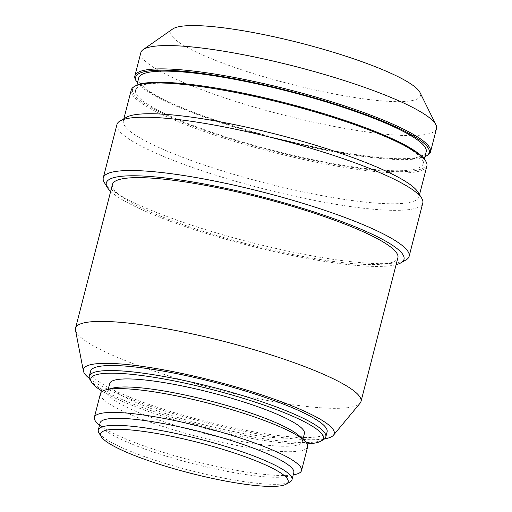 <?xml version="1.0" encoding="UTF-8"?>
<svg xmlns="http://www.w3.org/2000/svg" width="512" height="512" viewBox="0 0 512 512"><rect width="100%" height="100%" fill="white"/><g stroke="black" fill="none" stroke-linecap="round" stroke-linejoin="round"><path stroke-width="0.38" stroke-dasharray="2.56 1.92" d="M172.666 29.005A128.941 21.12 -165.6 0 0 245.344 71.021A128.941 21.12 -165.6 0 0 395.43 101.619A128.941 21.12 -165.6 0 0 420.006 92.512M98.97 432.947A99.994 16.378 -165.6 0 0 170.189 464.934A99.994 16.378 -165.6 0 0 272.57 484.314A99.994 16.378 -165.6 0 0 289.984 481.99M100.115 422.925A99.994 16.378 -165.6 0 0 103.034 428.538A99.994 16.378 -165.6 0 0 177.888 459.597A99.994 16.378 -165.6 0 0 274.381 477.274A99.994 16.378 -165.6 0 0 288.557 476.173A99.994 16.378 -165.6 0 0 293.818 472.659M97.491 423.366A106.938 17.517 -165.6 0 0 177.549 456.589A106.938 17.517 -165.6 0 0 280.742 475.488A106.938 17.517 -165.6 0 0 295.898 474.31M100.48 393.562A106.938 17.517 -165.6 0 0 169.107 428.448A106.938 17.517 -165.6 0 0 286.854 451.686A106.938 17.517 -165.6 0 0 307.642 446.752M112.896 388.09A100.518 16.461 -165.6 0 0 107.61 391.622A100.518 16.461 -165.6 0 0 172.115 424.41A100.518 16.461 -165.6 0 0 282.79 446.246A100.518 16.461 -165.6 0 0 302.33 441.613A100.518 16.461 -165.6 0 0 299.398 435.974M109.677 383.571A100.518 16.461 -165.6 0 0 174.176 416.365A100.518 16.461 -165.6 0 0 284.858 438.202A100.518 16.461 -165.6 0 0 304.397 433.568M102.342 391.296A119.994 19.654 -165.6 0 0 299.936 443.942A119.994 19.654 -165.6 0 0 307.098 443.866M90.106 379.834A122.099 20 -165.6 0 0 177.062 418.886A122.099 20 -165.6 0 0 302.08 442.554A122.099 20 -165.6 0 0 323.347 439.718M90.579 371.168A122.099 20 -165.6 0 0 168.934 410.995A122.099 20 -165.6 0 0 303.373 437.523A122.099 20 -165.6 0 0 327.104 431.898M89.459 378.502A129.466 21.203 -165.6 0 0 188.096 417.926A129.466 21.203 -165.6 0 0 309.075 439.693A129.466 21.203 -165.6 0 0 324.557 438.867M75.494 330.138A147.36 24.134 -165.6 0 0 175.334 377.907A147.36 24.134 -165.6 0 0 332.346 408.307A147.36 24.134 -165.6 0 0 360.09 403.213M112.442 184.461A147.36 24.134 -165.6 0 0 207.002 232.531A147.36 24.134 -165.6 0 0 369.254 264.544A147.36 24.134 -165.6 0 0 397.894 257.754M110.662 191.373A153.67 25.171 -165.6 0 0 225.562 239.162A153.67 25.171 -165.6 0 0 374.144 266.406A153.67 25.171 -165.6 0 0 396.122 264.666M104.333 182.522A157.882 25.856 -165.6 0 0 216.774 233.024A157.882 25.856 -165.6 0 0 378.438 263.622A157.882 25.856 -165.6 0 0 405.933 259.962M116.966 124.512A157.882 25.856 -165.6 0 0 218.278 176.019A157.882 25.856 -165.6 0 0 392.122 210.323A157.882 25.856 -165.6 0 0 422.81 203.04M126.438 117.306A152.621 24.998 -165.6 0 0 123.354 120.794A152.621 24.998 -165.6 0 0 221.293 170.579A152.621 24.998 -165.6 0 0 389.338 203.744A152.621 24.998 -165.6 0 0 419.002 196.704A152.621 24.998 -165.6 0 0 417.984 192.16M131.251 90.022A152.621 24.998 -165.6 0 0 229.19 139.808A152.621 24.998 -165.6 0 0 397.242 172.966A152.621 24.998 -165.6 0 0 426.906 165.933M135.597 85.805A151.565 24.826 -165.6 0 0 218.445 135.085A151.565 24.826 -165.6 0 0 396.685 171.648A151.565 24.826 -165.6 0 0 425.133 160.147M164.435 83.219A148.41 24.307 -165.6 0 0 135.59 90.061A148.41 24.307 -165.6 0 0 230.829 138.477A148.41 24.307 -165.6 0 0 394.24 170.72A148.41 24.307 -165.6 0 0 423.085 163.878A148.41 24.307 -165.6 0 0 327.846 115.462A148.41 24.307 -165.6 0 0 164.435 83.219M138.688 77.99A148.41 24.307 -165.6 0 0 233.926 126.406A148.41 24.307 -165.6 0 0 397.338 158.65A148.41 24.307 -165.6 0 0 426.182 151.808M137.434 82.874A151.565 24.826 -165.6 0 0 247.27 130.989A151.565 24.826 -165.6 0 0 399.782 159.584A151.565 24.826 -165.6 0 0 424.928 156.691M135.891 80.486A152.621 24.998 -165.6 0 0 244.582 129.306A152.621 24.998 -165.6 0 0 400.858 158.886A152.621 24.998 -165.6 0 0 427.437 155.341M140.858 52.621A152.621 24.998 -165.6 0 0 238.797 102.406A152.621 24.998 -165.6 0 0 406.842 135.565A152.621 24.998 -165.6 0 0 436.506 128.531M103.034 428.538L99.514 425.254M108.211 389.28L107.61 391.622M123.354 120.794L123.872 118.771M135.59 90.061L136.845 85.178M423.085 163.878L424.339 158.995M419.002 196.704L419.526 194.682M302.931 439.27L302.33 441.613M288.557 476.173L293.216 474.989"/><path stroke-width="0.77" d="M424.928 156.691A151.565 24.826 -165.6 0 0 426.182 156.064L427.437 155.341A152.621 24.998 -165.6 0 0 430.522 151.853L436.506 128.531A152.621 24.998 -165.6 0 0 435.93 124.787L420.006 92.512A128.941 21.12 -165.6 0 0 329.434 51.078A128.941 21.12 -165.6 0 0 195.782 25.6A128.941 21.12 -165.6 0 0 172.666 29.005L143.162 49.619A152.621 24.998 -165.6 0 0 140.858 52.621L134.867 75.942A152.621 24.998 -165.6 0 0 135.891 80.486L136.64 81.722A151.565 24.826 -165.6 0 0 137.434 82.874M119.411 429.306A96.832 15.859 -165.6 0 0 101.235 436.659A96.832 15.859 -165.6 0 0 170.202 467.629A96.832 15.859 -165.6 0 0 269.35 486.4A96.832 15.859 -165.6 0 0 286.221 484.154A96.832 15.859 -165.6 0 0 233.286 452.672A96.832 15.859 -165.6 0 0 119.411 429.306M286.221 484.154L289.984 481.99A99.994 16.378 -165.6 0 0 292.006 479.706A99.994 16.378 -165.6 0 0 227.84 447.085A99.994 16.378 -165.6 0 0 117.741 425.363A99.994 16.378 -165.6 0 0 98.304 429.971A99.994 16.378 -165.6 0 0 98.97 432.947L101.235 436.659M292.006 479.706L293.818 472.659A99.994 16.378 -165.6 0 0 229.651 440.045A99.994 16.378 -165.6 0 0 119.546 418.317A99.994 16.378 -165.6 0 0 100.115 422.925L98.304 429.971M293.216 474.989L295.898 474.31A106.938 17.517 -165.6 0 0 301.53 470.56A106.938 17.517 -165.6 0 0 232.902 435.674A106.938 17.517 -165.6 0 0 115.155 412.435A106.938 17.517 -165.6 0 0 94.368 417.37A106.938 17.517 -165.6 0 0 97.491 423.366L99.514 425.254M301.53 470.56L307.642 446.752A106.938 17.517 -165.6 0 0 304.518 440.755A106.938 17.517 -165.6 0 0 224.461 407.533A106.938 17.517 -165.6 0 0 121.267 388.634A106.938 17.517 -165.6 0 0 106.106 389.811A106.938 17.517 -165.6 0 0 100.48 393.562L94.368 417.37M304.518 440.755L299.398 435.974A100.518 16.461 -165.6 0 0 224.147 404.749A100.518 16.461 -165.6 0 0 127.149 386.989A100.518 16.461 -165.6 0 0 112.896 388.09L106.106 389.811M302.931 439.27L304.397 433.568A100.518 16.461 -165.6 0 0 239.891 400.781A100.518 16.461 -165.6 0 0 129.21 378.938A100.518 16.461 -165.6 0 0 109.677 383.571L108.211 389.28M307.098 443.866A119.994 19.654 -165.6 0 0 320.832 441.158A119.994 19.654 -165.6 0 0 255.245 402.144A119.994 19.654 -165.6 0 0 114.138 373.197A119.994 19.654 -165.6 0 0 91.616 382.304A119.994 19.654 -165.6 0 0 102.342 391.296M320.832 441.158L323.347 439.718A122.099 20 -165.6 0 0 325.811 436.922A122.099 20 -165.6 0 0 247.462 397.094A122.099 20 -165.6 0 0 113.024 370.566A122.099 20 -165.6 0 0 89.293 376.198A122.099 20 -165.6 0 0 90.106 379.834L91.616 382.304M325.811 436.922L327.104 431.898A122.099 20 -165.6 0 0 248.755 392.064A122.099 20 -165.6 0 0 114.317 365.536A122.099 20 -165.6 0 0 90.579 371.168L89.293 376.198M324.557 438.867A129.466 21.203 -165.6 0 0 333.453 435.219A129.466 21.203 -165.6 0 0 255.706 392.928A129.466 21.203 -165.6 0 0 108.608 363.366A129.466 21.203 -165.6 0 0 83.411 371.021A129.466 21.203 -165.6 0 0 89.459 378.502M333.453 435.219L360.09 403.213A147.36 24.134 -165.6 0 0 360.986 401.51A147.36 24.134 -165.6 0 0 266.426 353.44A147.36 24.134 -165.6 0 0 104.173 321.427A147.36 24.134 -165.6 0 0 75.526 328.218A147.36 24.134 -165.6 0 0 75.494 330.138L83.411 371.021M360.986 401.51L397.894 257.754A147.36 24.134 -165.6 0 0 303.334 209.683A147.36 24.134 -165.6 0 0 141.082 177.664A147.36 24.134 -165.6 0 0 112.442 184.461L75.526 328.218M396.122 264.666A153.67 25.171 -165.6 0 0 400.909 262.842A153.67 25.171 -165.6 0 0 316.909 212.877A153.67 25.171 -165.6 0 0 136.192 175.802A153.67 25.171 -165.6 0 0 107.347 187.469A153.67 25.171 -165.6 0 0 110.662 191.373M400.909 262.842L405.933 259.962A157.882 25.856 -165.6 0 0 409.126 256.346A157.882 25.856 -165.6 0 0 307.808 204.845A157.882 25.856 -165.6 0 0 133.965 170.541A157.882 25.856 -165.6 0 0 103.277 177.818A157.882 25.856 -165.6 0 0 104.333 182.522L107.347 187.469M409.126 256.346L422.81 203.04A157.882 25.856 -165.6 0 0 421.754 198.342A157.882 25.856 -165.6 0 0 309.312 147.84A157.882 25.856 -165.6 0 0 147.654 117.235A157.882 25.856 -165.6 0 0 120.154 120.902A157.882 25.856 -165.6 0 0 116.966 124.512L103.277 177.818M421.754 198.342L417.984 192.16A152.621 24.998 -165.6 0 0 309.286 143.341A152.621 24.998 -165.6 0 0 153.018 113.76A152.621 24.998 -165.6 0 0 126.438 117.306L120.154 120.902M419.526 194.682L426.906 165.933A152.621 24.998 -165.6 0 0 425.888 161.382A152.621 24.998 -165.6 0 0 317.19 112.57A152.621 24.998 -165.6 0 0 160.922 82.982A152.621 24.998 -165.6 0 0 134.336 86.528A152.621 24.998 -165.6 0 0 131.251 90.022L123.872 118.771M425.888 161.382L425.133 160.147A151.565 24.826 -165.6 0 0 317.184 111.667A151.565 24.826 -165.6 0 0 161.99 82.291A151.565 24.826 -165.6 0 0 135.597 85.805L134.336 86.528M424.339 158.995L426.182 151.808A148.41 24.307 -165.6 0 0 330.95 103.398A148.41 24.307 -165.6 0 0 167.533 71.149A148.41 24.307 -165.6 0 0 138.688 77.99L136.845 85.178M426.182 156.064A151.565 24.826 -165.6 0 0 343.328 106.784A151.565 24.826 -165.6 0 0 165.088 70.221A151.565 24.826 -165.6 0 0 136.64 81.722M430.522 151.853A152.621 24.998 -165.6 0 0 332.582 102.067A152.621 24.998 -165.6 0 0 164.538 68.902A152.621 24.998 -165.6 0 0 134.867 75.942M435.93 124.787A152.621 24.998 -165.6 0 0 328.723 75.744A152.621 24.998 -165.6 0 0 170.522 45.587A152.621 24.998 -165.6 0 0 143.162 49.619"/></g></svg>
